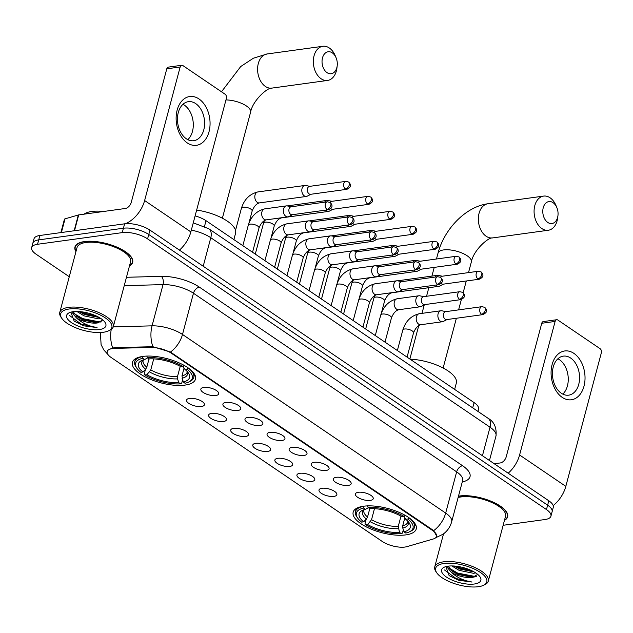 <?xml version="1.0" encoding="UTF-8"?>
<svg xmlns="http://www.w3.org/2000/svg" width="633" height="633" viewBox="0 0 633 633"><rect width="100%" height="100%" fill="white"/><g stroke="black" fill="none" stroke-linecap="round" stroke-linejoin="round"><path stroke-width="0.95" d="M185.073 385.086A32.631 12.486 -165.1 0 0 195.478 379.143A32.631 12.486 -165.1 0 0 178.348 362.535A32.631 12.486 -165.1 0 0 142.829 356.419A32.631 12.486 -165.1 0 0 132.424 362.361A32.631 12.486 -165.1 0 0 149.554 378.969A32.631 12.486 -165.1 0 0 185.073 385.086M405.824 534.893A32.631 12.486 -165.1 0 0 416.237 528.951A32.631 12.486 -165.1 0 0 399.099 512.342A32.631 12.486 -165.1 0 0 363.587 506.226A32.631 12.486 -165.1 0 0 353.174 512.168A32.631 12.486 -165.1 0 0 370.313 528.777A32.631 12.486 -165.1 0 0 405.824 534.893M358.325 492.284A9.234 3.537 14.9 0 1 367.338 493.598A9.234 3.537 14.9 0 1 373.169 497.791A9.234 3.537 14.9 0 1 370.281 500.394A9.234 3.537 14.9 0 1 359.259 498.218A9.234 3.537 14.9 0 1 355.881 493.194A9.234 3.537 14.9 0 1 358.325 492.284M336.25 477.306A9.234 3.537 14.9 0 1 345.27 478.619A9.234 3.537 14.9 0 1 351.093 482.813A9.234 3.537 14.9 0 1 348.205 485.416A9.234 3.537 14.9 0 1 337.183 483.232A9.234 3.537 14.9 0 1 333.805 478.208A9.234 3.537 14.9 0 1 336.25 477.306M314.174 462.319A9.234 3.537 14.9 0 1 323.194 463.641A9.234 3.537 14.9 0 1 329.018 467.827A9.234 3.537 14.9 0 1 326.13 470.438A9.234 3.537 14.9 0 1 315.107 468.254A9.234 3.537 14.9 0 1 311.729 463.229A9.234 3.537 14.9 0 1 314.174 462.319M292.098 447.341A9.234 3.537 14.9 0 1 301.118 448.662A9.234 3.537 14.9 0 1 306.942 452.848A9.234 3.537 14.9 0 1 304.054 455.451A9.234 3.537 14.9 0 1 293.032 453.275A9.234 3.537 14.9 0 1 289.653 448.251A9.234 3.537 14.9 0 1 292.098 447.341M270.022 432.363A9.234 3.537 14.9 0 1 279.042 433.676A9.234 3.537 14.9 0 1 284.866 437.87A9.234 3.537 14.9 0 1 281.978 440.473A9.234 3.537 14.9 0 1 270.956 438.289A9.234 3.537 14.9 0 1 267.577 433.265A9.234 3.537 14.9 0 1 270.022 432.363M247.946 417.376A9.234 3.537 14.9 0 1 256.966 418.698A9.234 3.537 14.9 0 1 262.79 422.891A9.234 3.537 14.9 0 1 259.902 425.495A9.234 3.537 14.9 0 1 248.88 423.311A9.234 3.537 14.9 0 1 245.509 418.286A9.234 3.537 14.9 0 1 247.946 417.376M225.87 402.398A9.234 3.537 14.9 0 1 234.89 403.719A9.234 3.537 14.9 0 1 240.714 407.905A9.234 3.537 14.9 0 1 237.826 410.508A9.234 3.537 14.9 0 1 226.804 408.332A9.234 3.537 14.9 0 1 223.433 403.308A9.234 3.537 14.9 0 1 225.87 402.398M203.794 387.42A9.234 3.537 14.9 0 1 212.815 388.733A9.234 3.537 14.9 0 1 218.638 392.927A9.234 3.537 14.9 0 1 215.75 395.53A9.234 3.537 14.9 0 1 204.728 393.346A9.234 3.537 14.9 0 1 201.357 388.33A9.234 3.537 14.9 0 1 203.794 387.42M321.96 488.28A9.234 3.537 14.9 0 1 330.98 489.594A9.234 3.537 14.9 0 1 336.803 493.787A9.234 3.537 14.9 0 1 333.915 496.391A9.234 3.537 14.9 0 1 322.893 494.215A9.234 3.537 14.9 0 1 319.515 489.19A9.234 3.537 14.9 0 1 321.96 488.28M299.884 473.302A9.234 3.537 14.9 0 1 308.904 474.615A9.234 3.537 14.9 0 1 314.728 478.809A9.234 3.537 14.9 0 1 311.84 481.412A9.234 3.537 14.9 0 1 300.817 479.228A9.234 3.537 14.9 0 1 297.439 474.204A9.234 3.537 14.9 0 1 299.884 473.302M277.808 458.316A9.234 3.537 14.9 0 1 286.828 459.637A9.234 3.537 14.9 0 1 292.652 463.823A9.234 3.537 14.9 0 1 289.764 466.434A9.234 3.537 14.9 0 1 278.742 464.25A9.234 3.537 14.9 0 1 275.371 459.226A9.234 3.537 14.9 0 1 277.808 458.316M255.732 443.337A9.234 3.537 14.9 0 1 264.752 444.659A9.234 3.537 14.9 0 1 270.576 448.844A9.234 3.537 14.9 0 1 267.688 451.448A9.234 3.537 14.9 0 1 256.666 449.272A9.234 3.537 14.9 0 1 253.295 444.247A9.234 3.537 14.9 0 1 255.732 443.337M233.656 428.359A9.234 3.537 14.9 0 1 242.676 429.672A9.234 3.537 14.9 0 1 248.508 433.866A9.234 3.537 14.9 0 1 245.612 436.469A9.234 3.537 14.9 0 1 234.59 434.285A9.234 3.537 14.9 0 1 231.219 429.261A9.234 3.537 14.9 0 1 233.656 428.359M211.58 413.373A9.234 3.537 14.9 0 1 220.601 414.694A9.234 3.537 14.9 0 1 226.432 418.888A9.234 3.537 14.9 0 1 223.536 421.491A9.234 3.537 14.9 0 1 212.514 419.307A9.234 3.537 14.9 0 1 209.143 414.283A9.234 3.537 14.9 0 1 211.58 413.373M189.504 398.394A9.234 3.537 14.9 0 1 198.525 399.716A9.234 3.537 14.9 0 1 204.356 403.901A9.234 3.537 14.9 0 1 201.46 406.505A9.234 3.537 14.9 0 1 190.438 404.329A9.234 3.537 14.9 0 1 187.067 399.304A9.234 3.537 14.9 0 1 189.504 398.394M406.892 546.651A16.624 6.362 14.9 0 1 404.962 547.047A16.624 6.362 14.9 0 1 382.166 541.405L111.202 357.526A16.624 6.362 14.9 0 1 107.175 351.592A16.624 6.362 14.9 0 1 114.739 348.387L150.868 347.43A16.624 6.362 14.9 0 1 171.408 353.254L432.537 530.454A16.624 6.362 14.9 0 1 436.556 536.38A16.624 6.362 14.9 0 1 433.186 539.015L406.892 546.651M195.114 215.877A18.468 7.066 14.9 0 1 206.018 220.688L474.093 402.604A18.468 7.066 14.9 0 1 478.564 409.195L477.97 411.426M504.454 520.366A29.854 11.426 -165.1 0 0 507.626 516.805A29.854 11.426 -165.1 0 0 491.952 501.613A29.854 11.426 -165.1 0 0 459.447 496.011A29.854 11.426 -165.1 0 0 458.482 496.161M129.488 265.915A29.854 11.426 -165.1 0 0 132.661 262.347A29.854 11.426 -165.1 0 0 116.986 247.155A29.854 11.426 -165.1 0 0 84.482 241.561A29.854 11.426 -165.1 0 0 74.955 246.997A29.854 11.426 -165.1 0 0 75.944 251.665M503.14 525.287L545.045 519.519A18.468 7.066 -165.1 0 0 550.939 516.156L553.274 507.365A18.468 7.066 -165.1 0 0 548.803 500.774L149.934 230.096A18.468 7.066 -165.1 0 0 124.606 223.821L39.887 235.484L38.716 239.883A18.468 7.066 -165.1 0 0 32.821 243.246A18.468 7.066 -165.1 0 1 38.716 239.883L123.435 228.22L38.716 239.883L37.545 244.275A18.468 7.066 -165.1 0 0 31.65 247.645A18.468 7.066 -165.1 0 0 36.121 254.229L69.274 276.732M149.934 230.096L148.763 234.487A18.468 7.066 -165.1 0 0 123.435 228.22A18.468 7.066 -165.1 0 1 148.763 234.487L547.632 505.174L148.763 234.487L147.592 238.886A18.468 7.066 -165.1 0 0 122.264 232.62L37.545 244.275M552.103 511.757A18.468 7.066 -165.1 0 0 547.632 505.174A18.468 7.066 -165.1 0 1 552.103 511.757M110.933 348.451L114.945 347.588L152.901 346.726L170.459 352.059L432.679 529.916L433.645 530.66L436.651 536.032M550.939 516.156A18.468 7.066 -165.1 0 0 546.469 509.565L147.592 238.886M39.887 235.484A18.468 7.066 -165.1 0 0 33.992 238.847L31.65 247.645M573.909 353.38A24.624 16.798 -97.8 0 1 583.998 386.185A24.624 16.798 -97.8 0 1 562.207 397.358A24.624 16.798 -97.8 0 1 552.118 364.553A24.624 16.798 -97.8 0 1 573.909 353.38M561.321 393.243A19.702 13.443 82.2 0 0 568.687 395.166A19.702 13.443 82.2 0 0 579.543 379.199A19.702 13.443 82.2 0 0 570.681 358.064A19.702 13.443 82.2 0 0 563.315 356.134A19.702 13.443 82.2 0 0 552.459 372.109A19.702 13.443 82.2 0 0 561.321 393.243M557.91 358.769A19.702 13.443 -97.8 0 1 559.366 359.623A19.702 13.443 -97.8 0 1 568.125 376.469A19.702 13.443 -97.8 0 1 562.777 394.098M553.195 505.593A24.624 15.342 -55.8 0 0 565.815 486.358L601.35 352.795A3.078 2.097 82.2 0 0 600.092 348.696L557.847 320.037A3.078 2.097 82.2 0 0 556.7 319.736A3.078 2.097 82.2 0 0 555.125 321.429L541.753 323.273L506.21 456.836A6.156 3.838 124.2 0 1 500.292 462.945L494.278 463.767M508.188 473.207A24.624 15.342 -55.8 0 0 519.59 454.992L555.125 321.429M541.753 323.273A3.078 2.097 -97.8 0 1 543.32 321.572L556.7 319.736M444.089 563.457A26.475 10.128 -165.1 0 0 436.865 572.944A26.475 10.128 -165.1 0 0 478.358 586.712A26.475 10.128 -165.1 0 0 483.43 585.335A26.475 10.128 -165.1 0 0 477.496 570.665A26.475 10.128 -165.1 0 0 444.089 563.457M483.43 585.335L484.759 584.71A27.702 10.603 -165.1 0 0 488.288 581.11A27.702 10.603 -165.1 0 0 473.737 567.01A27.702 10.603 -165.1 0 0 443.583 561.819A27.702 10.603 -165.1 0 0 434.744 566.859A27.702 10.603 -165.1 0 0 436.018 571.741L436.865 572.944M488.288 581.11L505.545 516.251A27.702 10.603 -165.1 0 0 490.994 502.151A27.702 10.603 -165.1 0 0 460.84 496.96A27.702 10.603 -165.1 0 0 458.126 497.491M504.533 520.057A29.553 11.307 -165.1 0 0 507.334 516.726A29.553 11.307 -165.1 0 0 491.809 501.684A29.553 11.307 -165.1 0 0 459.645 496.145A29.553 11.307 -165.1 0 0 458.434 496.343M475.771 572.944L473.46 573.3L459.067 570.333L451.812 565.934M474.085 571.9L459.439 568.956L454.011 566.013M445.861 566.606L449.153 575.626L458.719 580.287L472.012 582.043C463.744 580.762 456.82 577.478 451.258 572.192A15.39 5.887 -165.1 0 0 472.368 577.423L457.975 574.455L452.405 571.409L448.069 566.163A20.319 7.778 -165.1 0 0 444.16 567.231A20.319 7.778 -165.1 0 0 448.757 578.483A20.319 7.778 -165.1 0 0 474.378 584.006A20.319 7.778 -165.1 0 0 479.941 576.75A20.319 7.778 -165.1 0 0 448.077 566.163M451.258 572.192L447.887 568.149L447.666 566.219M472.368 577.423L477.741 574.416M472.012 582.043L456.14 578.562L444.516 569.977M476.594 576.307L475.161 576.481L457.604 573.071L448.86 567.943M472.242 570.919L459.067 567.572L456.061 566.195M458.719 580.287L449.05 575.555M474.014 577.217L457.422 573.751L451.487 570.713M473.753 571.718L458.878 568.26L454.296 566.029M553.052 202.663A11.078 7.556 82.2 0 0 543.249 207.687A11.078 7.556 82.2 0 0 547.79 222.452A11.078 7.556 82.2 0 0 557.958 215.544A11.078 7.556 82.2 0 0 556.866 207.648A11.078 7.556 82.2 0 0 553.052 202.663M557.958 215.544L557.681 217.815A17.233 11.758 -97.8 0 1 548.313 230.246A17.233 11.758 -97.8 0 1 541.872 228.56A17.233 11.758 -97.8 0 1 534.11 210.069A17.233 11.758 -97.8 0 1 543.612 196.095A17.233 11.758 -97.8 0 1 550.061 197.781A17.233 11.758 -97.8 0 1 555.988 205.535L556.866 207.648M404.827 517.818L402.723 525.73L402.794 528.072L403.957 531.799A26.475 10.128 -165.1 0 0 409.068 522.7A26.475 10.128 -165.1 0 0 405.745 519.289L407.802 519.005L408.997 517.762M369.126 511.092L369.925 508.703L368.074 507.452L367.567 505.807M357.74 518.19A29.3 11.212 -165.1 0 1 363.611 508.07L363.105 506.424A30.534 11.687 -165.1 0 0 355.493 511.606A30.534 11.687 -165.1 0 0 356.893 516.995L357.74 518.19A29.3 11.212 -165.1 0 0 361.609 522.114L363.666 521.829L366.372 519.06L367.544 517.026L369.783 508.615M403.957 531.799L405.8 533.057A29.3 11.212 -165.1 0 0 409.282 531.91L410.611 531.285A30.534 11.687 -165.1 0 0 414.504 527.313A30.534 11.687 -165.1 0 0 408.997 517.786M405.009 515.08L403.822 516.306A29.3 11.212 -165.1 0 0 368.074 507.452M409.282 531.91A29.3 11.212 -165.1 0 0 407.802 519.005M363.611 508.07L365.455 509.32A26.475 10.128 -165.1 0 0 362.503 510.309A26.475 10.128 -165.1 0 0 363.666 521.829M403.822 516.306L401.757 516.583A26.475 10.128 -165.1 0 0 369.917 508.703M368.43 507.698L365.455 509.32M405.745 519.289L404.368 517.082L404.226 515.222M454.636 389.406L456.33 383.068A33.858 12.961 -165.1 0 0 442.823 367.852A33.858 12.961 -165.1 0 0 410.065 359.156M403.324 529.766L402.43 533.113L401.338 533.666A29.3 11.212 -165.1 0 1 365.589 524.82L364.988 523.839L366.222 519.21M365.589 524.82L367.654 524.535A26.475 10.128 -165.1 0 0 399.494 532.416L401.338 533.666M374.467 508.695L371.531 519.725L367.654 524.535M399.494 532.416L398.268 526.347L400.982 516.14M332.301 52.855A11.078 7.556 82.2 0 0 322.498 57.888A11.078 7.556 82.2 0 0 327.032 72.645A11.078 7.556 82.2 0 0 337.199 65.737A11.078 7.556 82.2 0 0 336.115 57.84A11.078 7.556 82.2 0 0 332.301 52.855M337.199 65.737L336.922 68.008A17.233 11.758 -97.8 0 1 327.562 80.438A17.233 11.758 -97.8 0 1 321.113 78.753A17.233 11.758 -97.8 0 1 313.359 60.262A17.233 11.758 -97.8 0 1 322.862 46.288A17.233 11.758 -97.8 0 1 329.302 47.973A17.233 11.758 -97.8 0 1 335.237 55.728L336.115 57.84M184.076 368.01L181.972 375.923L183.198 381.992A26.475 10.128 -165.1 0 0 188.317 372.892A26.475 10.128 -165.1 0 0 184.986 369.482L187.052 369.197L188.238 367.979A30.534 11.687 -165.1 0 1 193.753 377.505A30.534 11.687 -165.1 0 1 189.86 381.477L188.531 382.103A29.3 11.212 -165.1 0 0 187.052 369.197M148.367 361.285L149.166 358.895L147.315 357.645L146.809 356.007M136.981 368.382A29.3 11.212 -165.1 0 1 142.86 358.262L142.354 356.616A30.534 11.687 -165.1 0 0 134.734 361.799A30.534 11.687 -165.1 0 0 136.142 367.187L136.981 368.382A29.3 11.212 -165.1 0 0 140.85 372.307L142.916 372.022L145.614 369.253L146.793 367.219L149.032 358.808M184.258 365.273L183.064 366.499A29.3 11.212 -165.1 0 0 147.315 357.645M183.198 381.992L185.042 383.25A29.3 11.212 -165.1 0 0 188.531 382.103M142.86 358.262L144.704 359.512A26.475 10.128 -165.1 0 0 141.745 360.501A26.475 10.128 -165.1 0 0 142.916 372.022M183.064 366.499L180.998 366.776A26.475 10.128 -165.1 0 0 149.166 358.895M147.671 357.89L144.704 359.512M184.986 369.482L183.61 367.275L183.467 365.423M233.886 239.598L235.571 233.261A33.858 12.961 -165.1 0 0 196.657 210.061M182.565 379.958L181.679 383.305L180.587 383.859A29.3 11.212 -165.1 0 1 144.838 375.013L144.229 374.032L145.463 369.403M144.838 375.013L146.903 374.728A26.475 10.128 -165.1 0 0 178.743 382.609L180.587 383.859M153.716 358.887L150.781 369.917L146.903 374.728M178.743 382.609L177.58 378.882L177.509 376.54L180.223 366.333M435.931 285.04A5.539 3.782 82.2 0 0 436.762 285.784A5.539 3.782 82.2 0 0 438.835 286.322A5.539 3.782 82.2 0 0 439.69 286.053L443.401 284.138M442.309 276.21L438.218 275.379A5.539 3.782 82.2 0 0 437.324 275.347A5.539 3.782 82.2 0 0 435.021 277.088M441.169 283.449A4.004 2.73 82.2 0 0 441.589 283.79A4.004 2.73 82.2 0 0 443.084 284.185L479.379 279.193C482.101 277.784 483.256 276.431 482.837 275.133C483.114 274.572 482.528 273.503 481.08 271.913A4.004 2.492 -55.8 0 1 481.729 274.825A4.004 2.492 124.2 0 1 477.883 278.797A4.004 2.73 82.2 0 0 479.379 279.193M477.883 278.797A4.004 2.73 82.2 0 1 476.079 274.508A4.004 2.73 82.2 0 1 478.287 271.264L441.992 276.257A4.004 2.73 82.2 0 0 440.457 277.309M413.855 270.062A5.539 3.782 82.2 0 0 414.686 270.797A5.539 3.782 82.2 0 0 416.759 271.343A5.539 3.782 82.2 0 0 417.614 271.074L421.325 269.16M420.233 261.231L416.142 260.4A5.539 3.782 82.2 0 0 415.248 260.369A5.539 3.782 82.2 0 0 412.945 262.102M419.093 268.471A4.004 2.73 82.2 0 0 419.513 268.811A4.004 2.73 82.2 0 0 421.008 269.207L457.303 264.206C460.025 262.798 461.18 261.445 460.761 260.155C461.038 259.593 460.452 258.517 459.004 256.935A4.004 2.492 -55.8 0 1 459.653 259.846A4.004 2.492 124.2 0 1 455.807 263.819A4.004 2.73 82.2 0 0 457.303 264.206M455.807 263.819A4.004 2.73 82.2 0 1 454.003 259.522A4.004 2.73 82.2 0 1 456.211 256.278L419.916 261.279A4.004 2.73 82.2 0 0 418.381 262.331M391.78 255.075A5.539 3.782 82.2 0 0 392.61 255.819A5.539 3.782 82.2 0 0 394.683 256.365A5.539 3.782 82.2 0 0 395.538 256.088L399.249 254.181M398.157 246.253L394.066 245.414A5.539 3.782 82.2 0 0 393.172 245.382A5.539 3.782 82.2 0 0 390.87 247.123M397.018 253.493A4.004 2.73 82.2 0 0 397.437 253.833A4.004 2.73 82.2 0 0 398.932 254.221L435.227 249.228C437.949 247.82 439.104 246.466 438.685 245.169C438.962 244.615 438.376 243.539 436.928 241.948A4.004 2.492 -55.8 0 1 437.577 244.868A4.004 2.492 124.2 0 1 433.732 248.832A4.004 2.73 82.2 0 0 435.227 249.228M433.732 248.832A4.004 2.73 82.2 0 1 431.928 244.544A4.004 2.73 82.2 0 1 434.135 241.3L397.841 246.292A4.004 2.73 82.2 0 0 396.305 247.345M369.704 240.097A5.539 3.782 82.2 0 0 370.534 240.841A5.539 3.782 82.2 0 0 372.608 241.379A5.539 3.782 82.2 0 0 373.462 241.11L377.173 239.203M376.089 231.274L371.99 230.436A5.539 3.782 82.2 0 0 371.096 230.404A5.539 3.782 82.2 0 0 368.794 232.145M374.942 238.514A4.004 2.73 82.2 0 0 375.361 238.855A4.004 2.73 82.2 0 0 376.857 239.242L413.151 234.25C415.873 232.841 417.028 231.488 416.609 230.19C416.886 229.629 416.3 228.56 414.852 226.97A4.004 2.492 -55.8 0 1 415.501 229.882A4.004 2.492 124.2 0 1 411.656 233.854A4.004 2.73 82.2 0 0 413.151 234.25M411.656 233.854A4.004 2.73 82.2 0 1 409.852 229.565A4.004 2.73 82.2 0 1 412.059 226.321L375.765 231.314A4.004 2.73 82.2 0 0 374.23 232.366M347.628 225.119A5.539 3.782 82.2 0 0 348.459 225.862A5.539 3.782 82.2 0 0 350.532 226.4A5.539 3.782 82.2 0 0 351.386 226.131L355.105 224.217M354.013 216.288L349.914 215.457A5.539 3.782 82.2 0 0 349.02 215.426A5.539 3.782 82.2 0 0 346.718 217.166M352.866 223.528A4.004 2.73 82.2 0 0 353.285 223.868A4.004 2.73 82.2 0 0 354.781 224.264L391.075 219.263C393.797 217.855 394.952 216.51 394.533 215.212C394.81 214.65 394.232 213.582 392.776 211.992A4.004 2.492 -55.8 0 1 393.433 214.904A4.004 2.492 124.2 0 1 389.58 218.876A4.004 2.73 82.2 0 0 391.075 219.263M389.58 218.876A4.004 2.73 82.2 0 1 387.784 214.579A4.004 2.73 82.2 0 1 389.983 211.335L353.689 216.336A4.004 2.73 82.2 0 0 352.154 217.388M325.552 210.132A5.539 3.782 82.2 0 0 326.383 210.876A5.539 3.782 82.2 0 0 328.456 211.422A5.539 3.782 82.2 0 0 329.31 211.145L333.029 209.238M331.937 201.31L327.839 200.471A5.539 3.782 82.2 0 0 326.945 200.439A5.539 3.782 82.2 0 0 324.642 202.18M330.79 208.55A4.004 2.73 82.2 0 0 331.209 208.89A4.004 2.73 82.2 0 0 332.705 209.286L368.999 204.285C371.721 202.876 372.877 201.523 372.457 200.226C372.734 199.672 372.157 198.596 370.701 197.013A4.004 2.492 -55.8 0 1 371.357 199.925A4.004 2.492 124.2 0 1 367.504 203.897A4.004 2.73 82.2 0 0 368.999 204.285M367.504 203.897A4.004 2.73 82.2 0 1 365.708 199.601A4.004 2.73 82.2 0 1 367.908 196.357L331.613 201.357A4.004 2.73 82.2 0 0 330.078 202.402M309.861 186.331L305.763 185.493A5.539 3.782 82.2 0 0 304.869 185.461A5.539 3.782 82.2 0 0 302.036 188.515A5.539 3.782 82.2 0 0 304.307 195.898A5.539 3.782 82.2 0 0 306.38 196.436A5.539 3.782 82.2 0 0 307.234 196.167L310.953 194.26M345.428 188.911A4.004 2.73 82.2 0 1 343.632 184.622A4.004 2.73 82.2 0 1 345.832 181.378L309.537 186.371A4.004 2.73 82.2 0 0 307.496 188.579A4.004 2.73 82.2 0 0 309.133 193.912A4.004 2.73 82.2 0 0 310.629 194.299L346.924 189.307C349.645 187.898 350.801 186.545 350.381 185.247C350.666 184.694 350.081 183.617 348.625 182.027A4.004 2.492 -55.8 0 1 349.281 184.939A4.004 2.492 124.2 0 1 345.428 188.911A4.004 2.73 82.2 0 0 346.924 189.307M445.917 311.626L441.826 310.787A5.539 3.782 82.2 0 0 440.932 310.756A5.539 3.782 82.2 0 0 438.099 313.81A5.539 3.782 82.2 0 0 440.37 321.192A5.539 3.782 82.2 0 0 442.443 321.738A5.539 3.782 82.2 0 0 443.298 321.461L447.009 319.554M481.491 314.205A4.004 2.73 82.2 0 1 479.687 309.917A4.004 2.73 82.2 0 1 481.895 306.673L445.6 311.665A4.004 2.73 82.2 0 0 443.559 313.873A4.004 2.73 82.2 0 0 445.197 319.206A4.004 2.73 82.2 0 0 446.692 319.594L482.987 314.601C485.709 313.193 486.864 311.84 486.445 310.542C486.722 309.988 486.136 308.912 484.688 307.321A4.004 2.492 -55.8 0 1 485.337 310.241A4.004 2.492 124.2 0 1 481.491 314.205A4.004 2.73 82.2 0 0 482.987 314.601M423.841 296.648L419.75 295.809A5.539 3.782 82.2 0 0 418.856 295.777A5.539 3.782 82.2 0 0 416.023 298.831A5.539 3.782 82.2 0 0 418.294 306.214A5.539 3.782 82.2 0 0 420.367 306.752A5.539 3.782 82.2 0 0 421.222 306.483L424.933 304.576M459.416 299.227A4.004 2.73 82.2 0 1 457.612 294.938A4.004 2.73 82.2 0 1 459.819 291.694L423.524 296.687A4.004 2.73 82.2 0 0 421.483 298.895A4.004 2.73 82.2 0 0 423.121 304.228A4.004 2.73 82.2 0 0 424.616 304.615L460.911 299.623C463.633 298.214 464.788 296.861 464.369 295.564C464.646 295.002 464.06 293.934 462.612 292.343A4.004 2.492 -55.8 0 1 463.261 295.255A4.004 2.492 124.2 0 1 459.416 299.227A4.004 2.73 82.2 0 0 460.911 299.623M401.773 281.661L397.674 280.83A5.539 3.782 82.2 0 0 396.78 280.799A5.539 3.782 82.2 0 0 393.948 283.853A5.539 3.782 82.2 0 0 396.218 291.235A5.539 3.782 82.2 0 0 398.292 291.773A5.539 3.782 82.2 0 0 399.146 291.504L402.857 289.59M437.34 284.249A4.004 2.73 82.2 0 1 435.536 279.952A4.004 2.73 82.2 0 1 437.743 276.708L401.449 281.709A4.004 2.73 82.2 0 0 399.407 283.916A4.004 2.73 82.2 0 0 401.045 289.241A4.004 2.73 82.2 0 0 402.541 289.637L438.835 284.636C441.557 283.228 442.712 281.883 442.293 280.585C442.57 280.023 441.984 278.955 440.536 277.365A4.004 2.492 -55.8 0 1 441.185 280.277A4.004 2.492 124.2 0 1 437.34 284.249A4.004 2.73 82.2 0 0 438.835 284.636M379.697 266.683L375.598 265.844A5.539 3.782 82.2 0 0 374.704 265.813A5.539 3.782 82.2 0 0 371.872 268.875A5.539 3.782 82.2 0 0 374.143 276.249A5.539 3.782 82.2 0 0 376.216 276.795A5.539 3.782 82.2 0 0 377.07 276.518L380.789 274.611M415.264 269.27A4.004 2.73 82.2 0 1 413.468 264.974A4.004 2.73 82.2 0 1 415.667 261.73L379.373 266.73A4.004 2.73 82.2 0 0 377.331 268.93A4.004 2.73 82.2 0 0 378.969 274.263A4.004 2.73 82.2 0 0 380.465 274.659L416.759 269.658C419.481 268.25 420.636 266.897 420.217 265.599C420.494 265.045 419.916 263.969 418.46 262.386A4.004 2.492 -55.8 0 1 419.109 265.298A4.004 2.492 124.2 0 1 415.264 269.27A4.004 2.73 82.2 0 0 416.759 269.658M357.621 251.705L353.523 250.866A5.539 3.782 82.2 0 0 352.628 250.834A5.539 3.782 82.2 0 0 349.796 253.888A5.539 3.782 82.2 0 0 352.067 261.271A5.539 3.782 82.2 0 0 354.14 261.809A5.539 3.782 82.2 0 0 354.994 261.54L358.713 259.633M393.188 254.284A4.004 2.73 82.2 0 1 391.392 249.995A4.004 2.73 82.2 0 1 393.591 246.751L357.297 251.744A4.004 2.73 82.2 0 0 355.255 253.952A4.004 2.73 82.2 0 0 356.893 259.285A4.004 2.73 82.2 0 0 358.389 259.672L394.683 254.68C397.405 253.271 398.561 251.918 398.141 250.621C398.418 250.067 397.841 248.991 396.385 247.4A4.004 2.492 -55.8 0 1 397.041 250.312A4.004 2.492 124.2 0 1 393.188 254.284A4.004 2.73 82.2 0 0 394.683 254.68M335.545 236.718L331.447 235.887A5.539 3.782 82.2 0 0 330.553 235.856A5.539 3.782 82.2 0 0 327.72 238.91A5.539 3.782 82.2 0 0 329.991 246.292A5.539 3.782 82.2 0 0 332.064 246.83A5.539 3.782 82.2 0 0 332.918 246.561L336.637 244.647M371.112 239.306A4.004 2.73 82.2 0 1 369.316 235.009A4.004 2.73 82.2 0 1 371.516 231.765L335.221 236.766A4.004 2.73 82.2 0 0 333.18 238.973A4.004 2.73 82.2 0 0 334.817 244.298A4.004 2.73 82.2 0 0 336.313 244.694L372.608 239.693C375.329 238.293 376.485 236.94 376.065 235.642C376.342 235.08 375.765 234.012 374.309 232.422A4.004 2.492 -55.8 0 1 374.965 235.334A4.004 2.492 124.2 0 1 371.112 239.306A4.004 2.73 82.2 0 0 372.608 239.693M313.47 221.74L309.371 220.901A5.539 3.782 82.2 0 0 308.477 220.877A5.539 3.782 82.2 0 0 305.652 223.932A5.539 3.782 82.2 0 0 307.915 231.306A5.539 3.782 82.2 0 0 309.988 231.852A5.539 3.782 82.2 0 0 310.843 231.583L314.561 229.668M349.036 224.327A4.004 2.73 82.2 0 1 347.24 220.031A4.004 2.73 82.2 0 1 349.44 216.787L313.145 221.787A4.004 2.73 82.2 0 0 311.104 223.987A4.004 2.73 82.2 0 0 312.742 229.32A4.004 2.73 82.2 0 0 314.237 229.716L350.532 224.715C353.254 223.307 354.409 221.954 353.989 220.656C354.274 220.102 353.689 219.026 352.233 217.443A4.004 2.492 -55.8 0 1 352.89 220.355A4.004 2.492 124.2 0 1 349.036 224.327A4.004 2.73 82.2 0 0 350.532 224.715M291.394 206.762L287.295 205.923A5.539 3.782 82.2 0 0 286.401 205.891A5.539 3.782 82.2 0 0 283.576 208.945A5.539 3.782 82.2 0 0 285.839 216.328A5.539 3.782 82.2 0 0 287.912 216.874A5.539 3.782 82.2 0 0 288.767 216.597L292.486 214.69M326.96 209.341A4.004 2.73 82.2 0 1 325.164 205.052A4.004 2.73 82.2 0 1 327.364 201.808L291.069 206.801A4.004 2.73 82.2 0 0 289.028 209.009A4.004 2.73 82.2 0 0 290.666 214.342A4.004 2.73 82.2 0 0 292.161 214.729L328.456 209.737C331.178 208.328 332.333 206.975 331.914 205.678C332.198 205.124 331.613 204.048 330.157 202.457A4.004 2.492 -55.8 0 1 330.814 205.369A4.004 2.492 124.2 0 1 326.96 209.341A4.004 2.73 82.2 0 0 328.456 209.737M198.944 98.93A24.624 16.798 -97.8 0 1 209.032 131.727A24.624 16.798 -97.8 0 1 187.249 142.9A24.624 16.798 -97.8 0 1 177.161 110.095A24.624 16.798 -97.8 0 1 198.944 98.93M186.355 138.785A19.702 13.443 82.2 0 0 193.722 140.716A19.702 13.443 82.2 0 0 204.578 124.741A19.702 13.443 82.2 0 0 195.716 103.606A19.702 13.443 82.2 0 0 188.349 101.684A19.702 13.443 82.2 0 0 177.493 117.651A19.702 13.443 82.2 0 0 186.355 138.785M182.945 104.31A19.702 13.443 -97.8 0 1 184.401 105.165A19.702 13.443 -97.8 0 1 193.16 122.019A19.702 13.443 -97.8 0 1 187.811 139.64M179.448 250.122A24.624 15.342 -55.8 0 0 190.85 231.9L226.385 98.344A3.078 2.097 82.2 0 0 225.126 94.246L182.89 65.579A3.078 2.097 82.2 0 0 181.734 65.278A3.078 2.097 82.2 0 0 180.16 66.971L166.788 68.815L131.253 202.378A6.156 3.838 124.2 0 1 125.326 208.486L78.706 214.904L74.496 230.721M125.437 223.726A24.624 15.342 -55.8 0 0 144.625 200.534L180.16 66.971M166.788 68.815A3.078 2.097 -97.8 0 1 168.362 67.122L181.734 65.278M60.879 232.596L64.408 219.334A3.078 1.179 14.9 0 1 65.033 218.844L78.35 214.983A3.078 1.179 14.9 0 1 78.706 214.904M69.124 308.999A26.475 10.128 -165.1 0 0 61.899 318.486A26.475 10.128 -165.1 0 0 103.393 332.254A26.475 10.128 -165.1 0 0 108.465 330.877A26.475 10.128 -165.1 0 0 102.53 316.207A26.475 10.128 -165.1 0 0 69.124 308.999M108.465 330.877L109.794 330.252A27.702 10.603 -165.1 0 0 113.323 326.652A27.702 10.603 -165.1 0 0 98.78 312.552A27.702 10.603 -165.1 0 0 68.625 307.361A27.702 10.603 -165.1 0 0 59.779 312.401A27.702 10.603 -165.1 0 0 61.061 317.291L61.899 318.486M113.323 326.652L130.58 261.793A27.702 10.603 -165.1 0 0 116.037 247.693A27.702 10.603 -165.1 0 0 85.882 242.502A27.702 10.603 -165.1 0 0 77.036 247.55L59.779 312.401M129.567 265.599A29.553 11.307 -165.1 0 0 132.368 262.268A29.553 11.307 -165.1 0 0 116.852 247.234A29.553 11.307 -165.1 0 0 84.687 241.695A29.553 11.307 -165.1 0 0 75.256 247.076A29.553 11.307 -165.1 0 0 76.031 251.348M103.527 211.485A30.78 11.782 -165.1 0 0 91.785 211.469A30.78 11.782 -165.1 0 0 84.047 214.168M100.805 318.486L98.495 318.842L84.11 315.875L76.854 311.476M99.12 317.45L84.474 314.498L79.046 311.555M70.896 312.148L74.196 321.176L83.754 325.829L97.055 327.585C88.778 326.304 81.855 323.02 76.292 317.734A15.39 5.887 -165.1 0 0 97.403 322.965L83.01 319.997L77.44 316.951L73.104 311.705A20.319 7.778 -165.1 0 0 69.195 312.773A20.319 7.778 -165.1 0 0 73.8 324.033A20.319 7.778 -165.1 0 0 99.413 329.548A20.319 7.778 -165.1 0 0 104.975 322.292A20.319 7.778 -165.1 0 0 73.112 311.705M76.292 317.734L72.93 313.691L72.708 311.768M97.403 322.965L102.783 319.966M97.055 327.585L81.174 324.104L69.551 315.519M101.628 321.849L100.196 322.023L82.638 318.613L73.903 313.485M97.284 316.468L84.102 313.113L81.095 311.745M83.754 325.829L74.085 321.097M99.057 322.767L82.456 319.301L76.522 316.255M98.795 317.26L83.92 313.802L79.331 311.578M432.537 530.454L432.679 529.916M171.408 353.254L171.551 352.708M150.868 347.43L151.081 346.631M114.739 348.387L114.945 347.588M472.701 407.85L474.093 402.604M204.514 226.329L206.018 220.688M170.459 352.059A21.546 13.42 -55.8 0 0 182.494 334.469L445.679 513.07A21.546 13.42 124.2 0 1 433.645 530.66M152.901 346.726A21.546 12.146 -91.5 0 1 152.055 325.845A24.624 9.424 14.9 0 1 182.494 334.469L193.461 293.245A24.624 9.424 -165.1 0 0 163.029 284.621L124.234 285.649M462.573 465.738A6.156 3.838 124.2 0 0 456.654 471.846L445.679 513.07A24.624 9.424 14.9 0 1 451.645 521.861L462.612 480.637A24.624 9.424 -165.1 0 0 456.654 471.846L193.461 293.245A6.156 3.838 124.2 0 1 199.379 287.137L462.573 465.738A30.78 11.782 14.9 0 1 463.767 481.586L462.24 482.037M113.26 326.873L152.055 325.845L163.029 284.621A6.156 3.474 88.5 0 0 161.336 276.352A30.78 11.782 14.9 0 1 199.379 287.137M112.682 347.905A21.546 12.146 -91.5 0 1 111.242 329.421M126.465 277.278L161.336 276.352M546.469 509.565L548.803 500.774M122.264 232.62L124.606 223.821M463.767 481.586A6.156 4.803 73.8 0 0 462.486 481.112M193.263 222.84L208.795 228.758L488.019 418.247C494.144 421.689 496.802 427.599 495.987 435.995A24.624 9.424 -165.1 0 0 490.021 427.204L482.433 455.728M488.019 418.247A12.312 7.667 124.2 0 1 490.021 427.204L210.797 237.715L203.209 266.248M208.795 228.758A12.312 7.667 124.2 0 1 210.797 237.715A24.624 9.424 -165.1 0 0 191.324 230.127M519.59 454.992L565.815 486.358M486.136 236.236A17.233 11.758 82.2 0 0 492.577 237.921C488.613 237.019 473.452 250.154 471.356 261.935A17.233 6.599 14.9 0 0 467.186 255.787A17.233 6.599 14.9 0 0 443.543 249.932A17.233 6.599 14.9 0 0 438.044 253.073C444.279 229.154 465.643 206.643 487.877 203.771A17.233 11.758 82.2 0 0 478.374 217.744A17.233 11.758 82.2 0 0 486.136 236.236M402.723 525.73A22.78 8.72 -165.1 0 0 407.897 521.98L407.802 521.173M364.204 509.66A23.682 9.06 -165.1 0 0 366.372 519.06M402.794 528.072A23.682 9.06 -165.1 0 0 407.913 521.291M364.363 509.612L363.872 510.269A22.78 8.72 -165.1 0 0 367.544 517.026M370.352 521.758A23.682 9.06 -165.1 0 0 398.339 528.69M371.531 519.725A22.78 8.72 -165.1 0 0 398.268 526.347M221.495 91.777L240.722 66.528L253.414 58.204L267.118 53.963A17.233 11.758 82.2 0 0 257.623 67.937A17.233 11.758 82.2 0 0 265.377 86.428A17.233 11.758 82.2 0 0 271.826 88.114C267.862 87.212 252.702 100.346 250.605 112.128A17.233 6.599 14.9 0 0 246.427 105.98A17.233 6.599 14.9 0 0 225.965 99.935M181.972 375.923A22.78 8.72 -165.1 0 0 187.146 372.172L187.052 371.365M143.446 359.853A23.682 9.06 -165.1 0 0 145.614 369.253M182.043 378.265A23.682 9.06 -165.1 0 0 187.162 371.484M143.604 359.805L143.121 360.462A22.78 8.72 -165.1 0 0 146.793 367.219M149.602 371.951A23.682 9.06 -165.1 0 0 177.58 378.882M150.781 369.917A22.78 8.72 -165.1 0 0 177.509 376.54M365.66 329.018L373.881 298.103A5.539 2.121 14.9 0 1 375.654 297.091A5.539 2.121 14.9 0 1 383.471 299.124A5.539 2.121 14.9 0 1 384.595 300.952L381.359 313.106M391.012 292.778A5.539 3.782 82.2 0 0 391.835 292.794C388.852 293.593 386.439 296.307 384.595 300.952M343.584 314.039L351.813 283.117A5.539 2.121 14.9 0 1 353.578 282.112A5.539 2.121 14.9 0 1 361.396 284.146A5.539 2.121 14.9 0 1 362.519 285.966L359.283 298.127M368.936 277.792A5.539 3.782 82.2 0 0 369.759 277.816C366.776 278.607 364.363 281.329 362.519 285.966M321.509 299.061L329.738 268.139A5.539 2.121 14.9 0 1 331.502 267.126A5.539 2.121 14.9 0 1 339.32 269.167A5.539 2.121 14.9 0 1 340.443 270.987L337.207 283.141M346.86 262.814A5.539 3.782 82.2 0 0 347.683 262.83C344.7 263.629 342.287 266.351 340.443 270.987M299.433 284.082L307.662 253.16A5.539 2.121 14.9 0 1 309.426 252.148A5.539 2.121 14.9 0 1 317.244 254.181A5.539 2.121 14.9 0 1 318.367 256.009L315.131 268.163M324.792 247.835A5.539 3.782 82.2 0 0 325.615 247.851C322.624 248.65 320.211 251.364 318.367 256.009M277.357 269.096L285.586 238.174A5.539 2.121 14.9 0 1 287.35 237.169A5.539 2.121 14.9 0 1 295.168 239.203A5.539 2.121 14.9 0 1 296.291 241.031L293.055 253.184M302.716 232.849A5.539 3.782 82.2 0 0 303.539 232.873C300.556 233.664 298.135 236.386 296.291 241.031M255.281 254.118L263.51 223.196A5.539 2.121 14.9 0 1 265.274 222.191A5.539 2.121 14.9 0 1 273.092 224.224A5.539 2.121 14.9 0 1 274.216 226.044L270.979 238.198M280.641 217.871A5.539 3.782 82.2 0 0 281.463 217.887C278.48 218.686 276.059 221.408 274.216 226.044M235.531 230.388L241.434 208.217A5.539 2.121 14.9 0 1 243.199 207.205A5.539 2.121 14.9 0 1 251.016 209.238A5.539 2.121 14.9 0 1 252.14 211.066L248.904 223.22M241.434 208.217C244.251 199.355 249.734 193.927 257.876 191.934A5.539 3.782 82.2 0 0 254.822 196.42A5.539 3.782 82.2 0 0 257.315 202.37A5.539 3.782 82.2 0 0 257.544 202.513A5.539 3.782 82.2 0 0 259.388 202.908C256.405 203.707 253.983 206.421 252.14 211.066M397.366 350.54L402.817 330.022A5.539 2.121 14.9 0 1 404.59 329.018A5.539 2.121 14.9 0 1 412.407 331.051A5.539 2.121 14.9 0 1 413.531 332.871C415.375 328.234 417.788 325.512 420.771 324.721L442.443 321.738M440.932 310.756L419.26 313.739A5.539 3.782 82.2 0 0 416.205 318.233A5.539 3.782 82.2 0 0 418.698 324.175A5.539 3.782 82.2 0 0 418.927 324.318A5.539 3.782 82.2 0 0 420.771 324.721M375.29 335.553L380.742 315.044A5.539 2.121 14.9 0 1 382.514 314.039A5.539 2.121 14.9 0 1 390.332 316.073A5.539 2.121 14.9 0 1 391.455 317.893C393.299 313.256 395.712 310.534 398.695 309.735L420.367 306.752M418.856 295.777L397.184 298.76A5.539 3.782 82.2 0 0 394.13 303.254A5.539 3.782 82.2 0 0 396.622 309.197A5.539 3.782 82.2 0 0 396.851 309.339A5.539 3.782 82.2 0 0 398.695 309.735M353.214 320.575L358.666 300.066A5.539 2.121 14.9 0 1 360.438 299.053A5.539 2.121 14.9 0 1 368.256 301.086A5.539 2.121 14.9 0 1 369.379 302.914C371.223 298.27 373.636 295.556 376.619 294.756L398.292 291.773M396.78 280.799L375.108 283.782A5.539 3.782 82.2 0 0 372.054 288.268A5.539 3.782 82.2 0 0 374.546 294.218A5.539 3.782 82.2 0 0 374.776 294.361A5.539 3.782 82.2 0 0 376.619 294.756M331.138 305.597L336.59 285.079A5.539 2.121 14.9 0 1 338.362 284.075A5.539 2.121 14.9 0 1 346.18 286.108A5.539 2.121 14.9 0 1 347.303 287.936C349.147 283.291 351.56 280.569 354.543 279.778L376.216 276.795M374.704 265.813L353.032 268.796A5.539 3.782 82.2 0 0 349.978 273.29A5.539 3.782 82.2 0 0 352.478 279.232A5.539 3.782 82.2 0 0 352.7 279.375A5.539 3.782 82.2 0 0 354.543 279.778M309.062 290.61L314.522 270.101A5.539 2.121 14.9 0 1 316.286 269.096A5.539 2.121 14.9 0 1 324.104 271.13A5.539 2.121 14.9 0 1 325.227 272.95C327.071 268.313 329.484 265.591 332.467 264.792L354.14 261.809M352.628 250.834L330.956 253.817A5.539 3.782 82.2 0 0 327.91 258.311A5.539 3.782 82.2 0 0 330.402 264.254A5.539 3.782 82.2 0 0 330.624 264.396A5.539 3.782 82.2 0 0 332.467 264.792M286.986 275.632L292.446 255.123A5.539 2.121 14.9 0 1 294.21 254.11A5.539 2.121 14.9 0 1 302.028 256.151A5.539 2.121 14.9 0 1 303.152 257.971C304.995 253.327 307.409 250.613 310.392 249.813L332.064 246.83M330.553 235.856L308.88 238.839A5.539 3.782 82.2 0 0 305.834 243.333A5.539 3.782 82.2 0 0 308.326 249.275A5.539 3.782 82.2 0 0 308.548 249.418A5.539 3.782 82.2 0 0 310.392 249.813M264.911 260.654L270.37 240.144A5.539 2.121 14.9 0 1 272.135 239.132A5.539 2.121 14.9 0 1 279.952 241.165A5.539 2.121 14.9 0 1 281.076 242.993C282.919 238.348 285.341 235.634 288.324 234.835L309.988 231.852M308.477 220.877L286.812 223.86A5.539 3.782 82.2 0 0 283.758 228.347A5.539 3.782 82.2 0 0 286.251 234.289A5.539 3.782 82.2 0 0 286.472 234.432A5.539 3.782 82.2 0 0 288.324 234.835M242.835 245.675L248.294 225.158A5.539 2.121 14.9 0 1 250.059 224.153A5.539 2.121 14.9 0 1 257.876 226.187A5.539 2.121 14.9 0 1 259 228.007C260.843 223.37 263.265 220.648 266.248 219.857L287.912 216.874M286.401 205.891L264.736 208.874A5.539 3.782 82.2 0 0 261.682 213.368A5.539 3.782 82.2 0 0 264.175 219.311A5.539 3.782 82.2 0 0 264.404 219.453A5.539 3.782 82.2 0 0 266.248 219.857M144.625 200.534L190.85 231.9M74.148 230.768L78.35 214.983M65.033 218.844L61.393 232.525M107.927 354.496L103.733 349.835L101.098 344.605L100.394 332.515M436.2 537.496L442.942 534.276C447.294 531.182 450.19 527.044 451.645 521.861M495.987 435.995L489.467 460.5M443.527 533.856L434.744 566.859M507.753 515.143L507.334 516.726M487.877 203.771L543.612 196.095M409.852 359.014L418.753 325.576M421.997 313.367L424.245 304.932M426.547 296.276L428.826 287.699M431.92 276.091L434.23 267.387M436.461 259L438.044 253.073M356.332 508.457L355.493 511.606M415.343 524.164L414.504 527.313M492.577 237.921L548.313 230.246M443.132 368.01L456.369 318.264M458.601 309.877L461.354 299.536M463.15 292.778L466.284 280.989M468.515 272.601L471.356 261.935M267.118 53.963L322.862 46.288M135.573 358.65L134.734 361.799M194.592 374.356L193.753 377.505M271.826 88.114L327.562 80.438M222.381 218.203L250.605 112.128M374.744 295.524L373.881 298.103M397.603 280.815L437.324 275.347M391.835 292.794L438.835 286.322M478.287 271.264L481.08 271.913M352.668 280.546L351.813 283.117M375.527 265.836L415.248 260.369M369.759 277.816L416.759 271.343M456.211 256.278L459.004 256.935M330.592 265.567L329.738 268.139M353.451 250.85L393.172 245.382M347.683 262.83L394.683 256.365M434.135 241.3L436.928 241.948M308.516 250.581L307.662 253.16M331.375 235.872L371.096 230.404M325.615 247.851L372.608 241.379M412.059 226.321L414.852 226.97M286.44 235.603L285.586 238.174M309.3 220.893L349.02 215.426M303.539 232.873L350.532 226.4M389.983 211.335L392.776 211.992M264.365 220.624L263.51 223.196M287.224 205.907L326.945 200.439M281.463 217.887L328.456 211.422M367.908 196.357L370.701 197.013M257.876 191.934L304.869 185.461M259.388 202.908L306.38 196.436M345.832 181.378L348.625 182.027M407.074 357.131L413.531 332.871M419.26 313.739C411.118 315.732 405.642 321.16 402.817 330.022M481.895 306.673L484.688 307.321M384.999 342.144L391.455 317.893M397.184 298.76C389.042 300.754 383.566 306.182 380.742 315.044M459.819 291.694L462.612 292.343M362.923 327.166L369.379 302.914M375.108 283.782C366.966 285.776 361.49 291.204 358.666 300.066M437.743 276.708L440.536 277.365M340.847 312.188L347.303 287.936M353.032 268.796C344.89 270.797 339.415 276.225 336.59 285.079M415.667 261.73L418.46 262.386M318.771 297.201L325.227 272.95M330.956 253.817C322.814 255.811 317.339 261.239 314.522 270.101M393.591 246.751L396.385 247.4M296.695 282.223L303.152 257.971M308.88 238.839C300.746 240.833 295.263 246.261 292.446 255.123M371.516 231.765L374.309 232.422M274.619 267.245L281.076 242.993M286.812 223.86C278.67 225.854 273.187 231.282 270.37 240.144M349.44 216.787L352.233 217.443M252.543 252.266L259 228.007M264.736 208.874C256.594 210.868 251.111 216.296 248.294 225.158M327.364 201.808L330.157 202.457M75.675 245.493L75.256 247.076M132.788 260.685L132.368 262.268"/></g></svg>
